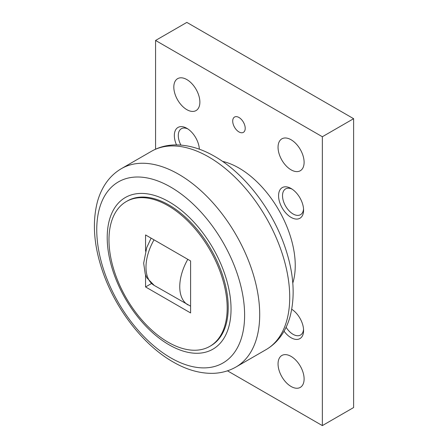 <?xml version="1.0" encoding="UTF-8"?>
<svg xmlns="http://www.w3.org/2000/svg" width="448" height="448" viewBox="0 0 448 448"><rect width="100%" height="100%" fill="white"/><g stroke="black" fill="none" stroke-linecap="round" stroke-linejoin="round"><path stroke-width="0.67" d="M222.522 161.375A79.598 45.959 60 0 1 238.963 168.034A79.598 45.959 60 0 1 292.79 283.091M231.039 309.092A87.562 50.551 -120 0 0 169.126 201.852A87.562 50.551 -120 0 0 107.212 237.602A87.562 50.551 -120 0 0 169.126 344.837A87.562 50.551 -120 0 0 231.039 309.092M126.291 201.566L127.333 200.962A83.58 48.255 60 0 1 169.126 205.106A83.58 48.255 60 0 1 223.726 278.757A83.58 48.255 60 0 1 210.913 345.727L209.871 346.332A83.58 48.255 -120 0 0 222.684 279.356A83.58 48.255 -120 0 0 168.084 205.705A83.58 48.255 -120 0 0 126.291 201.566A83.58 48.255 -120 0 0 113.478 268.542A83.58 48.255 -120 0 0 168.084 342.194A83.58 48.255 -120 0 0 209.871 346.332M186.844 79.57A18.424 10.64 60 0 1 198.884 95.805A18.424 10.64 60 0 1 196.056 110.572A18.424 10.64 60 0 1 186.844 109.659A18.424 10.64 60 0 1 174.81 93.425A18.424 10.64 60 0 1 177.632 78.658A18.424 10.64 60 0 1 186.844 79.57M291.077 139.748A18.424 10.64 60 0 1 303.117 155.988A18.424 10.64 60 0 1 300.289 170.75A18.424 10.64 60 0 1 291.077 169.837A18.424 10.64 60 0 1 279.042 153.602A18.424 10.64 60 0 1 281.865 138.835A18.424 10.64 60 0 1 291.077 139.748M291.077 356.395A18.424 10.64 60 0 1 303.117 372.63A18.424 10.64 60 0 1 300.289 387.397A18.424 10.64 60 0 1 291.077 386.484A18.424 10.64 60 0 1 279.042 370.244A18.424 10.64 60 0 1 281.865 355.482A18.424 10.64 60 0 1 291.077 356.395M238.963 117.482A8.842 5.107 60 0 1 244.737 125.278A8.842 5.107 60 0 1 243.382 132.362A8.842 5.107 60 0 1 238.963 131.925A8.842 5.107 60 0 1 233.184 124.13A8.842 5.107 60 0 1 234.539 117.046A8.842 5.107 60 0 1 238.963 117.482M180.908 145.079A14.896 8.602 60 0 1 178.287 135.537A14.896 8.602 60 0 1 181.373 128.716A14.896 8.602 60 0 1 187.874 128.957M176.495 144.894A17.69 10.214 60 0 1 174.339 135.537A17.69 10.214 60 0 1 186.844 128.313A17.69 10.214 60 0 1 199.338 149.201M199.31 148.764A14.896 8.602 60 0 1 199.27 149.173M303.542 208.947A14.896 8.602 60 0 1 300.502 214.698A14.896 8.602 60 0 1 289.022 210.706A14.896 8.602 60 0 1 282.52 195.714A14.896 8.602 60 0 1 285.606 188.894A14.896 8.602 60 0 1 292.107 189.14M303.587 210.157A17.69 10.214 60 0 1 291.077 217.381A17.69 10.214 60 0 1 278.572 195.714A17.69 10.214 60 0 1 291.077 188.496A17.69 10.214 60 0 1 303.587 210.157M291.732 309.327A14.896 8.602 60 0 1 292.107 309.495M291.743 309.26A17.69 10.214 60 0 1 303.587 330.518A17.69 10.214 60 0 1 296.934 339.438A17.69 10.214 60 0 1 284.054 331.19M303.542 329.302A14.896 8.602 60 0 1 300.502 335.054A14.896 8.602 60 0 1 286.098 327.275M227.472 370.821L322.347 425.6L322.347 136.741L155.574 40.454L155.574 149.184M155.574 40.454L186.844 22.4L353.618 118.686L353.618 407.546L322.347 425.6M322.347 136.741L353.618 118.686M145.566 251.194L145.566 234.954L190.596 260.949L190.596 312.945L145.566 286.95L151.508 283.517M145.566 286.95L145.566 274.994M208.734 156.962A114.537 66.13 60 0 1 289.722 297.237A114.537 66.13 60 0 1 266 349.67C273.05 345.542 278.785 339.87 283.198 332.64C286.121 327.83 288.4 322.532 290.024 316.753C295.456 296.061 293.787 272.832 285.012 247.066C272.317 209.53 244.53 173.376 214.631 156.374C201.146 148.534 187.818 144.715 174.653 144.917C166.247 145.146 158.519 147.269 151.469 151.29A114.537 66.13 60 0 1 208.734 156.962M235.984 367.002C228.906 371.034 221.144 373.15 212.694 373.346C199.623 373.503 186.39 369.684 172.99 361.894C142.856 344.775 114.839 308.146 102.262 270.284C93.789 244.994 92.17 222.186 97.395 201.852C99.03 195.905 101.349 190.467 104.35 185.545C108.741 178.36 114.442 172.715 121.447 168.616A114.537 66.13 60 0 1 178.713 174.289A114.537 66.13 60 0 1 259.706 314.569A114.537 66.13 60 0 1 235.984 367.002L266 349.67M244.614 315.129A104.558 60.362 -120 0 0 170.682 187.079A104.558 60.362 -120 0 0 96.751 229.762A104.558 60.362 -120 0 0 170.682 357.818A104.558 60.362 -120 0 0 244.614 315.129M154.022 239.831A39.799 22.977 120 0 0 145.986 267.21A39.799 22.977 120 0 0 154.23 285.426L190.596 306.169M187.79 259.33A39.799 22.977 120 0 0 179.754 286.703A39.799 22.977 120 0 0 187.998 304.926M151.105 238.151L146.714 247.654L143.662 263.206L145.253 274.137L146.86 277.771L154.23 285.426M121.447 168.616L151.469 151.29"/></g></svg>
